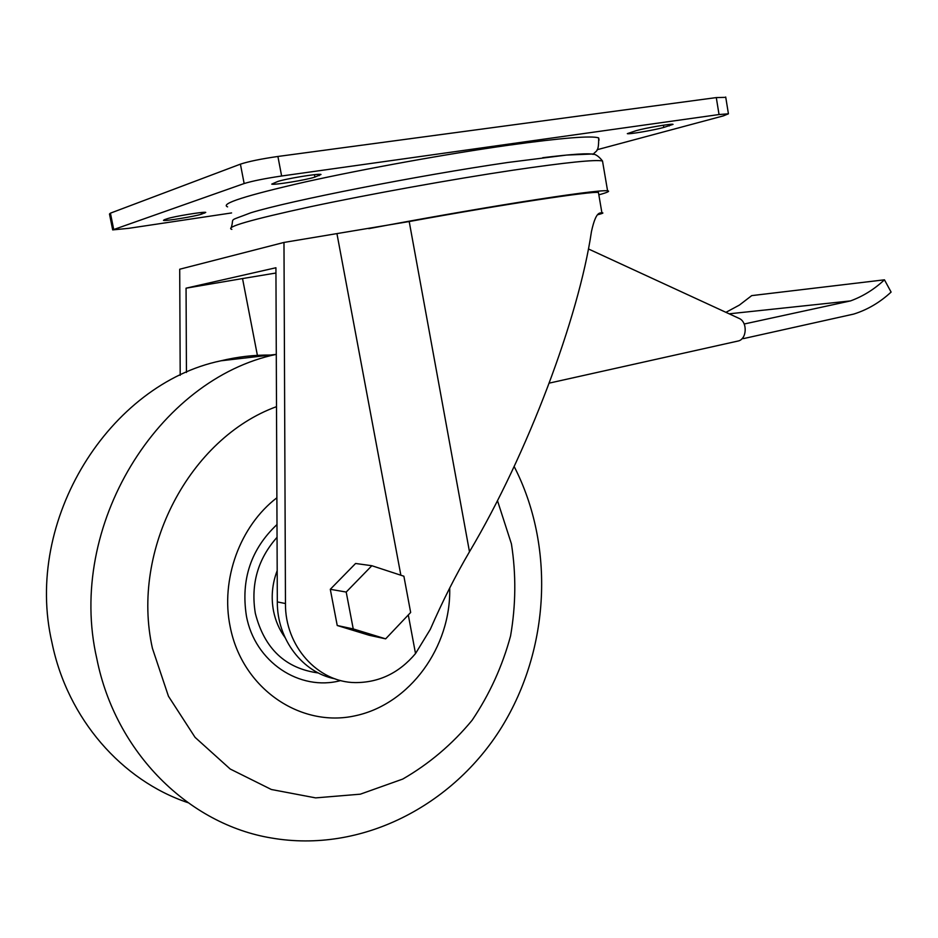 <?xml version="1.0" encoding="UTF-8"?>
<svg xmlns="http://www.w3.org/2000/svg" width="938" height="938" viewBox="0 0 938 938"><rect width="100%" height="100%" fill="white"/><g stroke="black" fill="none" stroke-linecap="round" stroke-linejoin="round"><path stroke-width="1.41" d="M469.481 551.767L409.203 221.532L283.98 242.438L285.469 603.544C284.941 646.118 317.771 682.336 355.232 682.594C379.069 682.641 399.166 672.956 415.522 653.563L430.296 629.363C442.537 601.27 455.598 575.404 469.481 551.767C527.684 453.84 578.758 317.513 591.444 231.627C593.93 220.16 596.674 213.981 599.687 213.114L601.903 212.809C603.978 212.82 602.806 213.395 598.385 214.556L597.741 214.685M257.622 356.534L242.532 278.563L186.064 288.177L275.924 267.752L277.32 601.903C277.015 639.329 302.564 672.675 335.054 678.831M242.532 278.563L275.948 273.017M283.98 242.438L179.709 269.229L180.202 375.329M227.594 206.864C219.762 203.863 245.686 195.55 305.342 181.925C363.874 168.91 447.532 153.809 508.982 145.167C561.768 137.921 591.667 135.494 598.655 137.909L599.042 140.137M409.203 221.532C505.359 204.015 592.019 190.965 598.444 192.489L598.632 193.603M371.847 565.72L355.584 563.48L330.293 589.299L337.234 625.505L369.209 635.272L385.659 638.848L410.656 612.467L403.879 576.213L371.847 565.72L346.204 592.054L353.239 628.929L385.659 638.848M186.439 372.468L186.064 288.177M368.775 228.649C421.854 218.683 471.931 209.901 519.019 202.315C571.172 194.049 600.683 190.191 607.566 190.766C610.38 191.129 607.472 192.478 598.843 194.823M112.619 229.587L109.488 214.016L110.426 213.161L240.409 164.15C248.617 161.453 261.104 158.885 277.906 156.47L716.292 97.587L725.766 97.341M231.58 212.938L128.729 228.321L112.677 229.904L244.15 183.543C252.369 181.011 264.856 178.501 281.623 176.004L719.036 114.542L728.427 113.815L723.315 115.89L597.107 149.728M663.799 127.427C653.985 130.183 628.542 134.521 627.323 133.642L636.187 130.652C645.825 127.896 671.995 123.429 673.05 124.355L663.799 127.427L663.436 125.2M164.455 219.68L167.492 218.66C173.307 216.514 204.32 211.437 205.762 212.387L201.459 214.181C195.362 216.326 165.135 221.274 163.47 220.383L164.455 219.68M314.887 177.083C306.796 179.897 273.919 185.267 271.739 184.118L277.437 181.609C285.187 178.795 319.084 173.249 321.007 174.468L314.887 177.083L314.441 174.691M330.293 589.299L346.204 592.054M337.234 625.505L353.239 628.929M549.222 383.126L737.878 341.069C747.011 339.603 747.844 321.851 738.945 318.334L588.419 248.945M742.708 337.926L743.963 338.501L742.064 338.653M743.963 338.501L853.768 314.066C867.509 309.739 879.95 302.411 891.1 292.081L884.452 279.817L751.725 295.611L739.39 305.084L725.93 312.331M729.166 313.82L850.508 300.91C862.948 296.373 874.263 289.338 884.452 279.817M850.508 300.91L744.186 324.009M187.87 802.635C121.917 780.498 67.571 718.918 52.024 642.893C23.251 519.64 109.793 383.771 220.981 360.79C237.443 356.815 253.905 354.904 270.379 355.045M514.153 466.491C554.874 545.74 550.09 648.65 501.654 727.208C453.195 805.461 361.599 853.615 271.387 837.986C189.077 824.479 115.609 753.003 96.849 658.816C66.141 525.69 158.663 378.776 276.288 354.376L220.981 360.79M497.468 500.646L511.421 543.864C516.193 574.384 515.9 605.069 510.565 635.941C502.381 666.226 489.577 694.319 472.142 720.22C452.351 744.197 429.205 763.813 402.742 779.068L360.321 794.181L315.649 797.886L271.34 789.491L230.209 769.019L195.069 737.35L168.453 696.242L152.413 648.31C130.323 549.258 190.203 437.999 276.511 406.658M449.701 588.032C451.19 646.739 410.082 704.157 355.232 715.776C300.535 728.052 242.203 688.621 230.209 626.877C220.301 579.508 240.058 525.913 276.886 497.773M340.74 680.554C299.75 691.669 254.655 661.947 246.377 615.774C240.796 579.485 250.997 549.07 277.003 524.53M318.345 672.968C285.387 668.513 264.375 648.639 255.324 613.323C250.598 584.292 257.833 558.954 277.05 537.298M285 637.477C279.313 629.691 275.491 620.862 273.521 610.99C270.953 597.283 272.172 583.823 277.191 570.621M600.637 212.856L599.98 212.985M285.469 603.544L277.32 601.903M415.522 653.563L408.3 614.953M400.866 575.229L336.988 233.902M231.838 229.388C224.51 227.277 250.704 219.727 310.396 206.747C368.915 194.283 452.233 179.264 513.379 170.141C565.731 162.462 595.442 159.413 602.501 160.984L602.817 162.813M542.715 157.713C572.168 154.113 589.029 153.011 593.308 154.395M113.639 229.13L110.426 213.161M244.15 183.543L240.409 164.15M281.623 176.004L277.906 156.47M719.036 114.542L716.292 97.587M669.228 125.962L668.982 124.484M201.459 214.181L201.142 212.551M204.625 213.137L204.461 212.305M319.155 175.687L318.908 174.351M598.655 137.909C598.878 153.187 596.052 150.103 593.226 154.383M601.903 212.809L598.444 192.489M607.566 190.766L602.501 160.984C598.397 155.708 594.504 153.398 590.858 154.078L566.716 155.051L507.904 162.462C417.949 175.535 289.643 200.767 250.763 212.797C226.75 222.142 234.758 216.971 231.252 227.453M728.427 113.815L725.707 97.013"/></g></svg>
